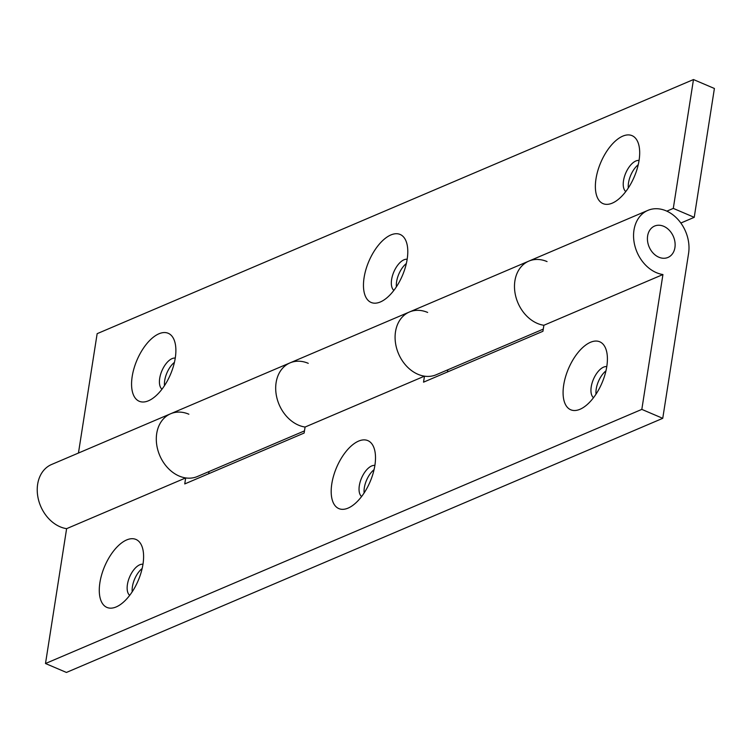 <?xml version="1.0" encoding="UTF-8"?>
<svg xmlns="http://www.w3.org/2000/svg" width="752" height="752" viewBox="0 0 752 752"><rect width="100%" height="100%" fill="white"/><g stroke="black" fill="none" stroke-linecap="round" stroke-linejoin="round"><path stroke-width="1.13" d="M658.855 257.212A17.061 13.198 -113.1 0 1 647.604 241.411A17.061 13.198 -113.1 0 1 654.588 226.061A17.061 13.198 -113.1 0 1 663.696 226.296A17.061 13.198 -113.1 0 1 674.948 242.097A17.061 13.198 -113.1 0 1 667.964 257.447A17.061 13.198 -113.1 0 1 658.855 257.212A17.061 13.198 -113.1 0 1 647.604 241.411A17.061 13.198 -113.1 0 1 654.588 226.061A17.061 13.198 -113.1 0 1 663.696 226.296A17.061 13.198 -113.1 0 1 674.948 242.097A17.061 13.198 -113.1 0 1 667.964 257.447A17.061 13.198 -113.1 0 1 658.855 257.212M639.059 160.458A36.961 18.217 -66.9 0 0 638.974 145.672A36.961 18.217 -66.9 0 0 617.354 139.393A36.961 18.217 -66.9 0 0 595.998 178.807A36.961 18.217 -66.9 0 0 615.061 201.696A36.961 18.217 -66.9 0 0 639.059 160.458A17.061 8.404 -66.9 0 0 623.511 180.668A17.061 8.404 -66.9 0 0 625.786 191.544M638.241 164.716A17.061 8.404 -66.9 0 0 628.522 182.802A17.061 8.404 -66.9 0 0 628.305 187.991M407.161 259.271A17.061 8.404 -66.9 0 0 391.613 279.49A17.061 8.404 -66.9 0 0 393.888 290.366M406.334 263.538A17.061 8.404 -66.9 0 0 396.614 281.624A17.061 8.404 -66.9 0 0 396.398 286.813M407.161 259.28A36.961 18.217 -66.9 0 0 407.076 244.503A36.961 18.217 -66.9 0 0 385.447 238.215A36.961 18.217 -66.9 0 0 364.09 277.638A36.961 18.217 -66.9 0 0 383.163 300.518A36.961 18.217 -66.9 0 0 407.161 259.28M175.254 358.102A36.961 18.217 -66.9 0 0 175.169 343.326A36.961 18.217 -66.9 0 0 153.549 337.037A36.961 18.217 -66.9 0 0 132.192 376.461A36.961 18.217 -66.9 0 0 151.255 399.34A36.961 18.217 -66.9 0 0 175.254 358.102A17.061 8.404 -66.9 0 0 159.706 378.312A17.061 8.404 -66.9 0 0 161.981 389.188M174.426 362.37A17.061 8.404 -66.9 0 0 164.716 380.456A17.061 8.404 -66.9 0 0 164.5 385.635M424.476 376.16L423.536 382.166L542.935 331.284L543.875 325.278A34.113 26.395 -113.1 0 1 537.37 323.416A34.113 26.395 66.9 0 0 543.875 325.278L662.935 274.546A34.113 26.395 -113.1 0 1 656.43 272.675A34.113 26.395 -113.1 0 1 633.927 241.063A34.113 26.395 -113.1 0 1 647.904 210.372A34.113 26.395 -113.1 0 1 666.122 210.833A34.113 26.395 -113.1 0 1 688.578 253.405L662.747 418.328L66.43 672.448L45.496 663.518L66.618 528.665L185.678 477.924L184.738 483.931L304.137 433.049L305.077 427.042A34.113 26.395 -113.1 0 1 298.572 425.181A34.113 26.395 66.9 0 0 305.077 427.042L424.476 376.16A34.113 26.395 -113.1 0 1 417.971 374.299A34.113 26.395 -113.1 0 1 395.458 342.686A34.113 26.395 -113.1 0 1 409.436 311.986A34.113 26.395 66.9 0 0 395.458 342.686A34.113 26.395 66.9 0 0 417.971 374.299A34.113 26.395 66.9 0 0 436.188 374.759L543.273 329.122M66.618 528.665A34.113 26.395 -113.1 0 1 60.113 526.795A34.113 26.395 -113.1 0 1 37.6 495.183A34.113 26.395 -113.1 0 1 51.578 464.492L170.648 413.75A34.113 26.395 66.9 0 0 156.67 444.441A34.113 26.395 66.9 0 0 179.173 476.054A34.113 26.395 -113.1 0 1 156.67 444.441A34.113 26.395 -113.1 0 1 170.648 413.75L290.046 362.868A34.113 26.395 66.9 0 0 276.059 393.559A34.113 26.395 66.9 0 0 298.572 425.181A34.113 26.395 -113.1 0 1 276.059 393.559A34.113 26.395 -113.1 0 1 290.046 362.868L528.835 261.113A34.113 26.395 66.9 0 0 514.857 291.804A34.113 26.395 66.9 0 0 537.37 323.416A34.113 26.395 -113.1 0 1 514.857 291.804A34.113 26.395 -113.1 0 1 528.835 261.113A34.113 26.395 -113.1 0 1 547.052 261.574M290.046 362.868A34.113 26.395 -113.1 0 1 308.254 363.329M185.678 477.924A34.113 26.395 -113.1 0 1 179.173 476.054A34.113 26.395 66.9 0 0 197.391 476.514L304.475 430.887M78.452 453.033L97.149 333.672L693.476 79.552L714.4 88.482L694.228 217.328L673.294 208.398L693.476 79.552M666.836 211.152L673.294 208.398M694.228 217.328L680.842 223.034M606.779 366.609A36.961 18.217 -66.9 0 0 606.695 351.823A36.961 18.217 -66.9 0 0 585.075 345.544A36.961 18.217 -66.9 0 0 563.709 384.958A36.961 18.217 -66.9 0 0 582.781 407.847A36.961 18.217 -66.9 0 0 606.779 366.609A17.061 8.404 -66.9 0 0 591.232 386.819A17.061 8.404 -66.9 0 0 593.507 397.695M605.952 370.868A17.061 8.404 -66.9 0 0 596.233 388.953A17.061 8.404 -66.9 0 0 596.026 394.142M374.881 465.432A36.961 18.217 -66.9 0 0 374.787 450.655A36.961 18.217 -66.9 0 0 353.167 444.366A36.961 18.217 -66.9 0 0 331.811 483.78A36.961 18.217 -66.9 0 0 350.874 506.669A36.961 18.217 -66.9 0 0 374.881 465.432A17.061 8.404 -66.9 0 0 359.324 485.642A17.061 8.404 -66.9 0 0 361.599 496.517M374.054 469.69A17.061 8.404 -66.9 0 0 364.335 487.775A17.061 8.404 -66.9 0 0 364.118 492.964M142.974 564.254A36.961 18.217 -66.9 0 0 142.889 549.477A36.961 18.217 -66.9 0 0 121.26 543.188A36.961 18.217 -66.9 0 0 99.903 582.612A36.961 18.217 -66.9 0 0 118.976 605.492A36.961 18.217 -66.9 0 0 142.974 564.254A17.061 8.404 -66.9 0 0 127.426 584.464A17.061 8.404 -66.9 0 0 129.701 595.34M142.147 568.521A17.061 8.404 -66.9 0 0 132.427 586.598A17.061 8.404 -66.9 0 0 132.211 591.786M170.648 413.75A34.113 26.395 -113.1 0 1 188.865 414.211M409.436 311.986A34.113 26.395 -113.1 0 1 427.653 312.447M662.747 418.328L641.823 409.389L662.935 274.546M447.797 369.805L447.459 371.977M209 471.57L208.661 473.732M45.496 663.518L641.823 409.389M528.835 261.113L647.904 210.372"/></g></svg>
